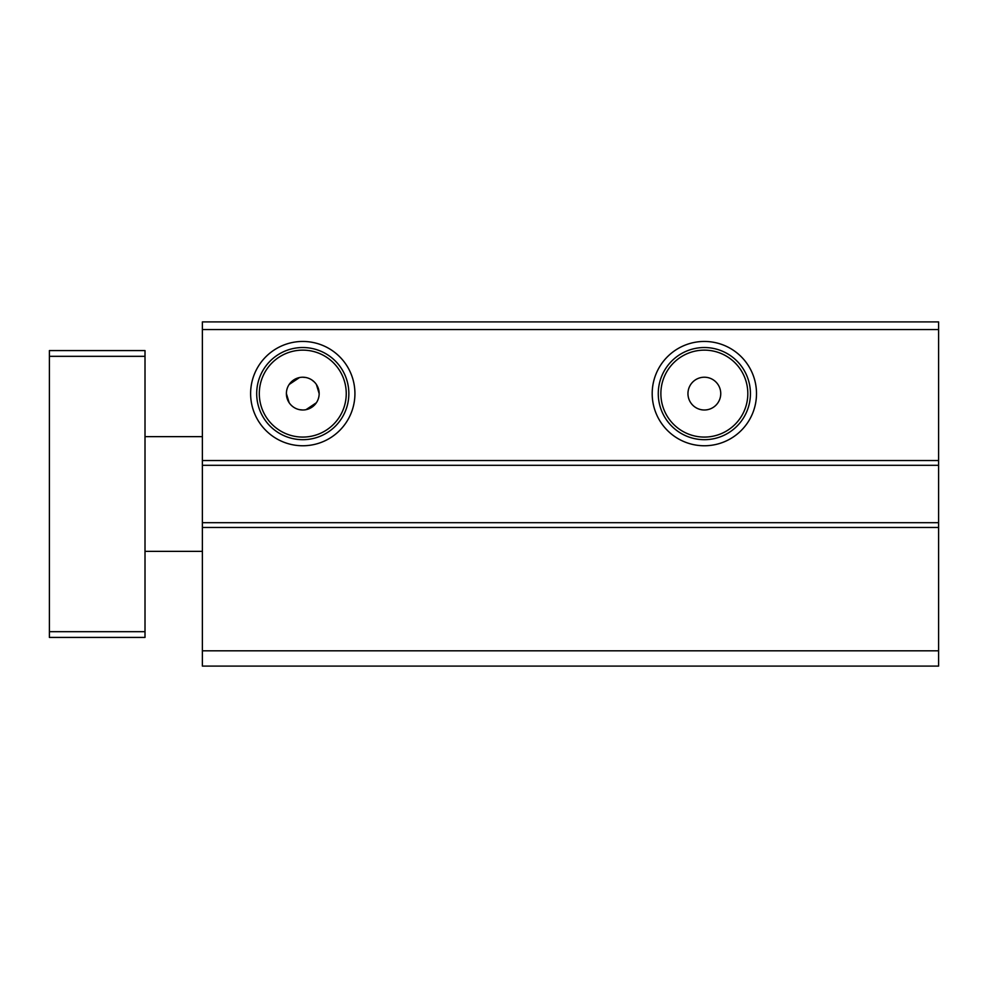 <?xml version="1.0" encoding="UTF-8"?>
<svg xmlns="http://www.w3.org/2000/svg" width="988" height="988" viewBox="0 0 988 988"><rect width="100%" height="100%" fill="white"/><g stroke="black" fill="none" stroke-linecap="round" stroke-linejoin="round"><path stroke-width="1.48" d="M354.927 393.607A52.154 52.154 0 0 1 302.773 445.761A52.154 52.154 0 0 1 250.619 393.607A52.154 52.154 0 0 1 302.773 341.453A52.154 52.154 0 0 1 354.927 393.607M256.695 393.607A46.078 46.078 0 0 0 302.773 439.685A46.078 46.078 0 0 0 348.85 393.607A46.078 46.078 0 0 0 302.773 347.529A46.078 46.078 0 0 0 256.695 393.607M756.499 393.607A52.154 52.154 0 0 1 704.345 445.761A52.154 52.154 0 0 1 652.191 393.607A52.154 52.154 0 0 1 704.345 341.453A52.154 52.154 0 0 1 756.499 393.607M658.267 393.607A46.078 46.078 0 0 0 704.345 439.685A46.078 46.078 0 0 0 750.435 393.607A46.078 46.078 0 0 0 704.345 347.529A46.078 46.078 0 0 0 658.267 393.607M904.699 321.903L800.391 321.903M336.241 666.097L393.607 666.097M756.932 666.097L814.297 666.097M720.746 393.607A16.388 16.388 0 0 1 704.345 409.995A16.388 16.388 0 0 1 687.957 393.607A16.388 16.388 0 0 1 704.345 377.218A16.388 16.388 0 0 1 720.746 393.607M259.301 393.607A43.472 43.472 0 0 0 302.773 437.079A43.472 43.472 0 0 0 346.245 393.607A43.472 43.472 0 0 0 302.773 350.135A43.472 43.472 0 0 0 259.301 393.607M660.873 393.607A43.472 43.472 0 0 0 704.345 437.079A43.472 43.472 0 0 0 747.817 393.607A43.472 43.472 0 0 0 704.345 350.135A43.472 43.472 0 0 0 660.873 393.607M302.773 409.995L299.549 409.674M289.163 402.746L286.384 393.607A16.388 16.388 0 0 0 302.773 409.995A16.388 16.388 0 0 0 319.161 393.607A16.388 16.388 0 0 0 302.773 377.218A16.388 16.388 0 0 0 286.384 393.607M289.151 384.48L299.549 377.527M316.395 402.734L305.984 409.687M202.379 465.311L938.6 465.311L938.6 321.903L202.379 321.903L202.379 666.097L938.6 666.097L938.6 650.808L202.379 650.808M938.6 465.311L938.6 650.808M938.6 460.531L202.379 460.531M938.6 329.547L202.379 329.547M938.6 527.469L202.379 527.469M938.6 522.689L202.379 522.689M302.773 377.218L306.008 377.54M311.912 379.997L314.382 382.035M316.395 384.48L319.161 393.607M145.014 356.322L49.4 356.322L49.4 350.579L145.014 350.579L145.014 637.421L49.4 637.421L49.4 631.678L145.014 631.678M49.4 356.322L49.4 631.678M202.379 436.634L145.014 436.634M202.379 551.366L145.014 551.366"/></g></svg>
